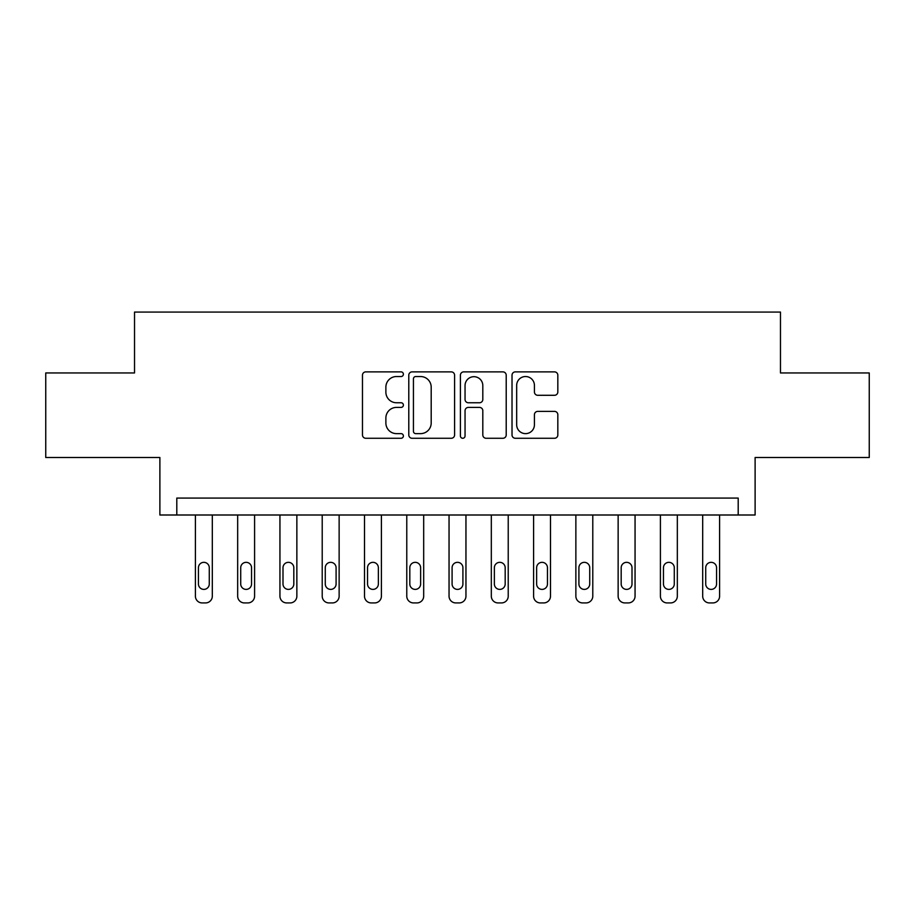 <?xml version="1.0" encoding="UTF-8"?>
<svg xmlns="http://www.w3.org/2000/svg" width="915" height="915" viewBox="0 0 915 915"><rect width="100%" height="100%" fill="white"/><g stroke="black" fill="none" stroke-linecap="round" stroke-linejoin="round"><path stroke-width="1.37" d="M403.389 374.212A2.322 2.322 0 0 0 401.067 371.879L365.794 371.879A3.317 3.317 0 0 0 362.477 375.207L362.477 434.957A3.317 3.317 0 0 0 365.794 438.274L401.067 438.274A2.322 2.322 0 0 0 403.389 435.952A2.322 2.322 0 0 0 401.067 433.63L396.504 433.63A10.625 10.625 0 0 1 385.878 423.005L385.878 418.029A10.625 10.625 0 0 1 396.504 407.404L401.067 407.404A2.322 2.322 0 0 0 403.389 405.082A2.322 2.322 0 0 0 401.067 402.76L396.504 402.76A10.625 10.625 0 0 1 385.878 392.135L385.878 387.159A10.625 10.625 0 0 1 396.504 376.534L401.067 376.534A2.322 2.322 0 0 0 403.389 374.212M554.513 395.291A3.317 3.317 0 0 0 557.83 391.963L557.83 375.207A3.317 3.317 0 0 0 554.513 371.879L515.339 371.879A3.317 3.317 0 0 0 512.023 375.207L512.023 434.957A3.317 3.317 0 0 0 515.339 438.274L554.513 438.274A3.317 3.317 0 0 0 557.83 434.957L557.83 414.712A3.317 3.317 0 0 0 554.513 411.384L537.745 411.384A3.317 3.317 0 0 0 534.429 414.712L534.429 424.743A8.876 8.876 0 0 1 525.553 433.63A8.876 8.876 0 0 1 516.666 424.743L516.666 385.409A8.876 8.876 0 0 1 525.553 376.534A8.876 8.876 0 0 1 534.429 385.409L534.429 391.963A3.317 3.317 0 0 0 537.745 395.291L554.513 395.291M738.199 514.996L755.115 514.996L755.115 457.5L869.25 457.5L869.25 372.954L780.472 372.954L780.472 312.072L134.528 312.072L134.528 372.954L45.75 372.954L45.75 457.5L159.885 457.5L159.885 514.996L738.199 514.996L738.199 498.08L176.801 498.08L176.801 514.996M454.595 375.207A3.317 3.317 0 0 0 451.278 371.879L412.105 371.879A3.317 3.317 0 0 0 408.788 375.207L408.788 434.957A3.317 3.317 0 0 0 412.105 438.274L451.278 438.274A3.317 3.317 0 0 0 454.595 434.957L454.595 375.207M463.722 371.879L502.895 371.879A3.317 3.317 0 0 1 506.212 375.207L506.212 434.957A3.317 3.317 0 0 1 502.895 438.274L486.128 438.274A3.317 3.317 0 0 1 482.811 434.957L482.811 410.721A3.317 3.317 0 0 0 479.494 407.404L468.377 407.404A3.317 3.317 0 0 0 465.049 410.721L465.049 435.952A2.322 2.322 0 0 1 462.727 438.274A2.322 2.322 0 0 1 460.405 435.952L460.405 375.207A3.317 3.317 0 0 1 463.722 371.879M415.753 376.534A2.322 2.322 0 0 0 413.431 378.856L413.431 431.308A2.322 2.322 0 0 0 415.753 433.63L420.568 433.63A10.625 10.625 0 0 0 431.194 423.005L431.194 387.159A10.625 10.625 0 0 0 420.568 376.534L415.753 376.534M482.811 385.581A8.876 8.876 0 0 0 473.936 376.694A8.876 8.876 0 0 0 465.049 385.581L465.049 399.432A3.317 3.317 0 0 0 468.377 402.76L479.494 402.76A3.317 3.317 0 0 0 482.811 399.432L482.811 385.581M212.314 514.996L212.314 596.157A6.76 6.76 0 0 1 205.543 602.928L202.169 602.928A6.76 6.76 0 0 1 195.398 596.157L195.398 514.996M209.272 583.987L209.272 567.746A5.41 5.41 0 0 0 203.851 562.336A5.41 5.41 0 0 0 198.441 567.746L198.441 583.987A5.41 5.41 0 0 0 203.851 589.397A5.41 5.41 0 0 0 209.272 583.987M254.587 514.996L254.587 596.157A6.76 6.76 0 0 1 247.816 602.928L244.442 602.928A6.76 6.76 0 0 1 237.671 596.157L237.671 514.996M251.545 583.987L251.545 567.746A5.41 5.41 0 0 0 246.135 562.336A5.41 5.41 0 0 0 240.714 567.746L240.714 583.987A5.41 5.41 0 0 0 246.135 589.397A5.41 5.41 0 0 0 251.545 583.987M296.86 514.996L296.86 596.157A6.76 6.76 0 0 1 290.089 602.928L286.715 602.928A6.76 6.76 0 0 1 279.944 596.157L279.944 514.996M293.818 583.987L293.818 567.746A5.41 5.41 0 0 0 288.408 562.336A5.41 5.41 0 0 0 282.998 567.746L282.998 583.987A5.41 5.41 0 0 0 288.408 589.397A5.41 5.41 0 0 0 293.818 583.987M339.133 514.996L339.133 596.157A6.76 6.76 0 0 1 332.374 602.928L328.988 602.928A6.76 6.76 0 0 1 322.217 596.157L322.217 514.996M336.091 583.987L336.091 567.746A5.41 5.41 0 0 0 330.681 562.336A5.41 5.41 0 0 0 325.271 567.746L325.271 583.987A5.41 5.41 0 0 0 330.681 589.397A5.41 5.41 0 0 0 336.091 583.987M381.406 514.996L381.406 596.157A6.76 6.76 0 0 1 374.647 602.928L371.261 602.928A6.76 6.76 0 0 1 364.502 596.157L364.502 514.996M378.364 583.987L378.364 567.746A5.41 5.41 0 0 0 372.954 562.336A5.41 5.41 0 0 0 367.544 567.746L367.544 583.987A5.41 5.41 0 0 0 372.954 589.397A5.41 5.41 0 0 0 378.364 583.987M423.679 514.996L423.679 596.157A6.76 6.76 0 0 1 416.92 602.928L413.534 602.928A6.76 6.76 0 0 1 406.775 596.157L406.775 514.996M420.637 583.987L420.637 567.746A5.41 5.41 0 0 0 415.227 562.336A5.41 5.41 0 0 0 409.817 567.746L409.817 583.987A5.41 5.41 0 0 0 415.227 589.397A5.41 5.41 0 0 0 420.637 583.987M465.952 514.996L465.952 596.157A6.76 6.76 0 0 1 459.193 602.928L455.807 602.928A6.76 6.76 0 0 1 449.048 596.157L449.048 514.996M462.91 583.987L462.91 567.746A5.41 5.41 0 0 0 457.5 562.336A5.41 5.41 0 0 0 452.09 567.746L452.09 583.987A5.41 5.41 0 0 0 457.5 589.397A5.41 5.41 0 0 0 462.91 583.987M508.225 514.996L508.225 596.157A6.76 6.76 0 0 1 501.466 602.928L498.08 602.928A6.76 6.76 0 0 1 491.321 596.157L491.321 514.996M505.183 583.987L505.183 567.746A5.41 5.41 0 0 0 499.773 562.336A5.41 5.41 0 0 0 494.363 567.746L494.363 583.987A5.41 5.41 0 0 0 499.773 589.397A5.41 5.41 0 0 0 505.183 583.987M550.498 514.996L550.498 596.157A6.76 6.76 0 0 1 543.739 602.928L540.353 602.928A6.76 6.76 0 0 1 533.594 596.157L533.594 514.996M547.456 583.987L547.456 567.746A5.41 5.41 0 0 0 542.046 562.336A5.41 5.41 0 0 0 536.636 567.746L536.636 583.987A5.41 5.41 0 0 0 542.046 589.397A5.41 5.41 0 0 0 547.456 583.987M592.783 514.996L592.783 596.157A6.76 6.76 0 0 1 586.012 602.928L582.626 602.928A6.76 6.76 0 0 1 575.867 596.157L575.867 514.996M589.729 583.987L589.729 567.746A5.41 5.41 0 0 0 584.319 562.336A5.41 5.41 0 0 0 578.909 567.746L578.909 583.987A5.41 5.41 0 0 0 584.319 589.397A5.41 5.41 0 0 0 589.729 583.987M635.056 514.996L635.056 596.157A6.76 6.76 0 0 1 628.285 602.928L624.911 602.928A6.76 6.76 0 0 1 618.14 596.157L618.14 514.996M632.002 583.987L632.002 567.746A5.41 5.41 0 0 0 626.592 562.336A5.41 5.41 0 0 0 621.182 567.746L621.182 583.987A5.41 5.41 0 0 0 626.592 589.397A5.41 5.41 0 0 0 632.002 583.987M677.329 514.996L677.329 596.157A6.76 6.76 0 0 1 670.558 602.928L667.184 602.928A6.76 6.76 0 0 1 660.413 596.157L660.413 514.996M674.286 583.987L674.286 567.746A5.41 5.41 0 0 0 668.865 562.336A5.41 5.41 0 0 0 663.455 567.746L663.455 583.987A5.41 5.41 0 0 0 668.865 589.397A5.41 5.41 0 0 0 674.286 583.987M719.602 514.996L719.602 596.157A6.76 6.76 0 0 1 712.831 602.928L709.457 602.928A6.76 6.76 0 0 1 702.686 596.157L702.686 514.996M716.559 583.987L716.559 567.746A5.41 5.41 0 0 0 711.149 562.336A5.41 5.41 0 0 0 705.728 567.746L705.728 583.987A5.41 5.41 0 0 0 711.149 589.397A5.41 5.41 0 0 0 716.559 583.987"/></g></svg>
